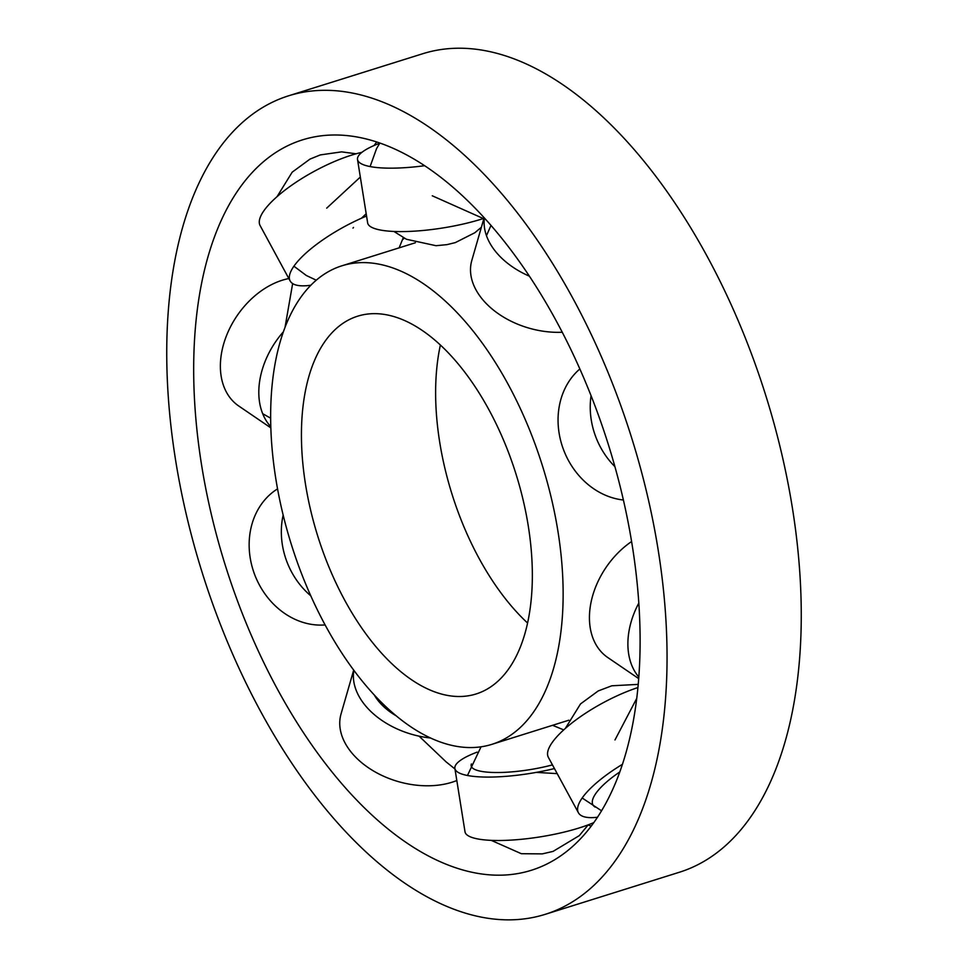 <?xml version="1.0" encoding="UTF-8"?>
<svg xmlns="http://www.w3.org/2000/svg" width="968" height="968" viewBox="0 0 968 968"><rect width="100%" height="100%" fill="white"/><g stroke="black" fill="none" stroke-linecap="round" stroke-linejoin="round"><path stroke-width="1.45" d="M562.977 604.661A250.748 131.563 72.6 0 1 491.925 744.332A250.748 131.563 72.6 0 1 291.344 544.452A250.748 131.563 72.6 0 1 341.837 265.825A250.748 131.563 72.6 0 1 492.046 357.313A250.748 131.563 72.6 0 1 562.977 604.661M532.219 583.692A197.956 103.866 -107.4 0 0 476.22 388.422A197.956 103.866 -107.4 0 0 357.628 316.197A197.956 103.866 -107.4 0 0 317.77 536.163A197.956 103.866 -107.4 0 0 476.123 693.959A197.956 103.866 -107.4 0 0 532.219 583.692M440.379 345.031A197.956 103.866 -107.4 0 0 527.584 623.029M614.922 466.673A73.641 62.63 -112 0 1 591.061 395.694M623.404 500.008A73.641 62.63 -112 0 1 562.384 446.478A73.641 62.63 -112 0 1 579.856 368.953M529.399 276.183A73.641 49.126 -163.9 0 1 484.411 218.018M562.263 332.254A73.641 49.126 -163.9 0 1 471.791 260.525L484.133 217.703M424.613 165.709A73.641 16.855 170.9 0 1 357.519 159.49A73.641 16.855 170.9 0 1 379.771 143.216M483.576 218.478A73.641 16.855 170.9 0 1 481.81 219.034A73.641 16.855 170.9 0 1 407.794 231.473A73.641 16.855 170.9 0 1 367.659 222.918L357.519 159.49M361.923 152.315A73.641 21.853 151.5 0 0 351.699 155.098A73.641 21.853 151.5 0 0 284.943 190.176A73.641 21.853 151.5 0 0 260.089 225.52L290.122 280.926A73.641 21.853 151.5 0 0 310.837 285.233M366.557 216.033A73.641 21.853 151.5 0 0 290.122 280.926M402.627 239.628A73.641 21.853 151.5 0 0 404.261 238.176M288.839 278.554A73.641 52.224 124.3 0 0 282.269 280.224A73.641 52.224 124.3 0 0 225.096 339.453A73.641 52.224 124.3 0 0 238.745 406.003L270.822 427.856M283.334 331.867A73.641 52.224 124.3 0 0 270.774 426.67M277.538 488.876A73.641 62.63 68 0 0 253.918 572.536A73.641 62.63 68 0 0 325.127 624.929M283.152 515.085A73.641 62.63 68 0 0 310.801 595.84M374.205 694.867A57.148 38.115 16.1 0 0 396.396 715.957M353.695 670.074L341.038 713.973A73.641 49.126 16.1 0 0 374.568 771.605A73.641 49.126 16.1 0 0 456.811 780.523M353.852 670.279A73.641 49.126 16.1 0 0 430.663 738.015M471.404 763.958A57.148 13.08 -9.1 0 0 495.374 772.512A57.148 13.08 -9.1 0 0 552.462 764.889M477.127 752.124A73.641 16.855 -9.1 0 0 454.875 768.398L465.015 831.827A73.641 16.855 -9.1 0 0 514.383 839.885A73.641 16.855 -9.1 0 0 593.856 822.57M454.875 768.398A73.641 16.855 -9.1 0 0 554.446 768.556M595.163 807.094A57.148 16.964 -28.5 0 1 619.822 771.932M597.51 817.246A73.641 21.853 -28.5 0 1 578.392 812.721A73.641 21.853 -28.5 0 1 622.46 764.296M578.392 812.721L548.36 757.327A73.641 21.853 -28.5 0 1 572.33 722.66A73.641 21.853 -28.5 0 1 637.936 687.546M638.82 677.068A73.641 52.224 -55.7 0 1 638.82 603.04M638.711 678.616L607.819 657.562A73.641 52.224 -55.7 0 1 631.608 541.523M666.77 675.41A428.909 225.048 72.6 0 1 545.25 914.324A428.909 225.048 72.6 0 1 202.143 572.439A428.909 225.048 72.6 0 1 288.512 95.832A428.909 225.048 72.6 0 1 545.456 252.309A428.909 225.048 72.6 0 1 666.77 675.41M288.512 95.832L422.726 53.736A428.909 225.048 72.6 0 1 679.657 210.213A428.909 225.048 72.6 0 1 800.984 633.314A428.909 225.048 72.6 0 1 679.451 872.229L545.25 914.324M639.86 657.066A382.711 200.812 -107.4 0 0 531.601 279.534A382.711 200.812 -107.4 0 0 302.343 139.912A382.711 200.812 -107.4 0 0 225.266 565.179A382.711 200.812 -107.4 0 0 531.42 870.256A382.711 200.812 -107.4 0 0 639.86 657.066M376.697 141.981A382.711 200.812 -107.4 0 0 374.108 145.49M588.096 825.002A382.711 200.812 -107.4 0 0 591.266 826.079M491.925 744.332L568.845 720.204M341.837 265.825L415.393 242.75M486.468 235.66L490.994 225.411M481.386 227.25L474.804 232.756L455.347 242.593L446.974 244.638L436.011 245.703L406.463 239.278L393.879 231.437M370.103 166.569L376.552 148.612L379.867 143.058M356.091 153.791L341.607 151.867L320.287 154.916L309.978 159.115L292.191 172.171L277.066 196.625M293.885 266.176L306.324 275.493L316.246 280.188M399.119 247.856L403.281 237.656M262.679 413.687L270.629 418.188M481.048 746.8L467.471 775.477M491.236 840.357L521.328 853.703L542.31 853.885L553.067 851.392L579.288 835.638L588.193 824.857M563.715 729.884L552.571 725.31M601.564 810.809L582.155 797.983M565.336 728.432L580.522 703.918L598.224 690.934L611.8 685.792L638.227 684.376M484.303 218.974L432.272 195.79M366.182 213.722L361.488 218.211M353.489 227.444L352.981 228.109M360.326 177.059L326.712 208.144M292.651 283.563L285.052 327.184M419.096 736.176L446.103 761.876L454.972 768.991M536.308 772.391L557.193 773.626M614.982 739.951L636.75 698.364"/></g></svg>
